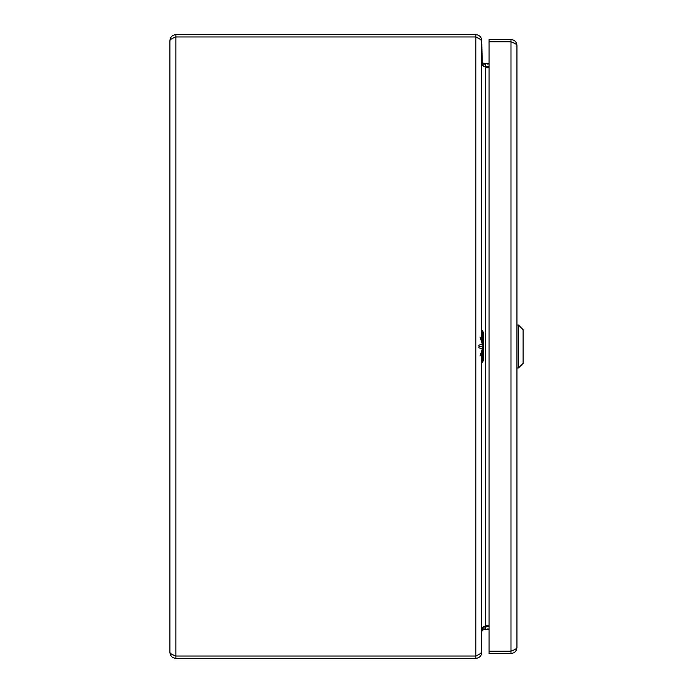 <?xml version="1.0" encoding="UTF-8"?>
<svg xmlns="http://www.w3.org/2000/svg" width="693" height="693" viewBox="0 0 693 693"><rect width="100%" height="100%" fill="white"/><g stroke="black" fill="none" stroke-linecap="round" stroke-linejoin="round"><path stroke-width="1.04" d="M482.207 64.025L485.421 64.025L485.421 66.32L483.575 66.32L485.421 67.134L483.575 66.32L482.207 64.025L481.765 61.183M489.076 67.134L485.421 67.134L485.421 625.866L483.575 626.68L482.207 628.975L481.765 631.817M481.765 351.394L481.765 651.585C481.41 653.066 479.426 654.538 475.814 656.02L175.866 656.02C172.262 654.816 170.27 653.603 169.915 652.399L169.915 40.601C170.27 39.397 172.254 38.184 175.866 36.98L475.814 36.98C479.426 38.461 481.41 39.934 481.765 41.415L481.765 341.597M175.866 656.02L175.866 36.98L173.302 38.011L175.866 36.954L475.814 36.954L478.75 38.436L475.814 36.98L475.814 656.02L478.75 654.564L475.814 656.046L175.866 656.046L175.866 658.35L475.814 658.35C479.426 657.995 481.41 656.011 481.765 652.399L481.834 630.682M489.076 625.866L485.421 625.866L483.177 627.113L489.076 626.68M489.076 64.025L483.575 63.522L482.207 62.11L481.765 40.601C481.41 36.989 479.426 35.005 475.814 34.65L175.866 34.65C172.254 35.005 170.27 36.998 169.915 40.601M169.915 652.399C170.27 656.002 172.262 657.995 175.866 658.35M489.076 628.975L483.575 629.478L482.207 630.89M173.302 654.989L175.866 656.046M485.421 66.32L489.076 66.32M475.814 658.35L475.814 656.046M475.814 36.954L475.814 34.65M175.866 36.954L175.866 34.65M513.556 42.879L510.992 41.823C514.604 43.061 516.588 44.265 516.943 45.478C516.588 41.866 514.604 39.882 510.992 39.527L489.076 39.527L489.076 41.823L510.992 41.849L489.076 41.823L489.076 653.482L510.992 653.482C514.604 653.118 516.588 651.134 516.943 647.522C516.588 648.735 514.604 649.939 510.992 651.151L489.076 651.151L510.992 651.177L510.992 653.482M513.556 650.121L510.992 651.177L510.992 39.527M516.943 45.478L516.943 647.522M484.182 629.192L489.076 629.582M483.671 63.574L489.076 63.574M484.182 66.779L484.182 66.19M484.182 626.81L484.182 626.221M480.015 355.933L483.186 346.5L483.186 331.921M480.015 337.067L483.186 346.5L483.186 361.079M483.186 346.5L479.002 346.5M482.614 330.44L482.614 343.78L478.776 345.287M482.614 362.56L482.614 349.211L478.776 347.704M518.477 325.017L523.085 329.617L523.085 363.383L518.477 367.983L518.477 325.017L516.943 325.017M483.575 63.522L482.415 65.506M482.415 627.494L483.575 629.478M485.421 626.68L485.421 628.975L482.207 628.975M487.534 625.866L487.534 626.68M487.534 628.975L487.534 629.582M487.534 63.574L487.534 64.025M487.534 66.32L487.534 67.134M518.477 367.983L516.943 367.983"/></g></svg>
